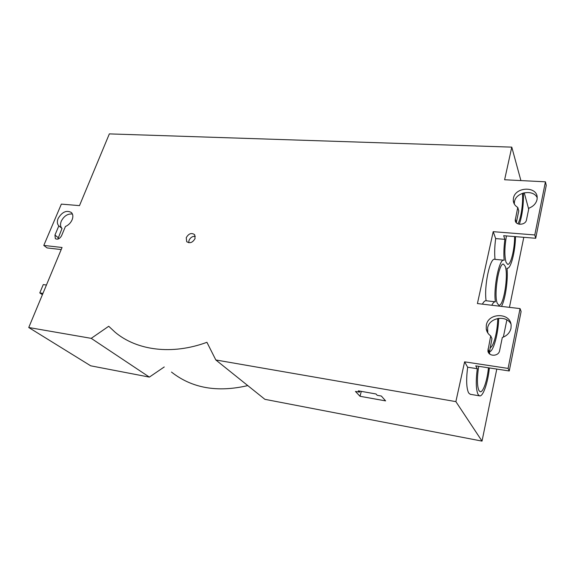 <?xml version="1.0" encoding="UTF-8"?>
<svg xmlns="http://www.w3.org/2000/svg" width="575" height="575" viewBox="0 0 575 575"><rect width="100%" height="100%" fill="white"/><g stroke="black" fill="none" stroke-linecap="round" stroke-linejoin="round"><path stroke-width="0.86" d="M57.816 239.121L62.021 228.462C60.332 226.665 60.087 224.214 61.295 221.116C64.062 215.92 67.771 213.555 72.421 214.037M62.021 228.462L58.837 225.867C57.148 224.063 56.903 221.605 58.118 218.5C62.136 211.873 66.578 209.897 71.437 212.556C73.061 214.338 73.284 216.753 72.112 219.801C70.703 222.928 68.475 225.163 65.421 226.514L61.554 235.764C59.707 238.862 57.637 239.825 55.337 238.654L54.956 235.067L58.837 225.867M516.3 222.705L518.772 210.888L517.766 207.453C515.027 205.792 513.533 203.5 513.267 200.574L514.294 204.017L514.474 201.674C515.955 192.079 533.312 188.967 537.194 197.728M513.267 200.574L513.446 198.21C515.279 186.544 537.532 185.962 537.194 197.764L537.021 199.626C536.037 203.579 533.327 206.432 528.885 208.179L526.477 219.902C525.622 225.443 515.272 225.716 515.229 220.239L517.766 207.453M487.794 332.954L487.614 327.901C489.246 317.652 506.137 314.662 510.923 323.912M489.181 353.496L491.956 338.653L490.705 335.922C488.247 334.154 486.759 331.84 486.242 329.001L486.335 325.112C488.333 312.52 510.492 312.448 511.139 325.234L510.981 328.303C509.888 332.738 506.999 335.8 502.32 337.489L499.61 350.678C498.705 356.586 488.585 356.766 487.902 350.93L490.705 335.922M470.357 394.306L468.654 392.991C466.411 388.348 466.073 379.759 467.655 367.224L464.607 361.84L455.874 401.623L215.826 359.972L264.902 399.33L482.022 441.111L455.874 401.623M467.655 367.224L477.286 368.704C475.705 381.311 475.985 389.929 478.134 394.579L479.521 395.852C483.007 397.088 487.952 382.691 489.361 367.942M489.713 354.006L489.476 351.677C493.357 351.957 498.36 333.5 498.698 318.327M519.318 224.257C522.265 215.46 523.638 205.038 523.415 192.992M215.826 359.972L206.921 342.305C172.047 355.206 136.965 350.477 115.273 332.372L108.718 326.269L91.217 338.352L28.75 327.513L62.057 247.494L43.793 245.424L61.352 204.118L79.487 205.627L109.351 133.889L511.779 147.135L504.613 179.759L545.431 181.815L534.793 234.952L493.206 231.675L477.415 303.557L520.059 308.603L508.092 368.41L464.607 361.84M195.069 238.546C192.618 242.7 189.822 243.714 186.681 241.586L186.25 237.676C188.722 233.507 191.525 232.516 194.666 234.701L195.069 238.546M360.015 396.283L385.617 400.89L381.362 396.046L377.2 395.305L376.021 393.976L358.254 390.827L359.49 392.157L355.436 391.438L360.015 396.283L361.294 391.367M28.75 327.513L90.692 365.808L149.363 377.099L164.249 366.958M91.217 338.352L149.363 377.099M523.796 237.317L509.443 307.352M506.87 319.908L503.341 337.123M496.786 369.071L482.022 441.111M511.779 147.135L520.9 180.579M524.227 192.783L528.684 209.127M482.396 304.146C483.712 301.681 484.948 300.545 486.105 300.739C483.877 286.098 490.108 257.039 494.831 259.354L503.65 260.18M495.025 259.368C494.407 253.352 494.622 246.423 495.679 238.589L493.206 231.675M545.431 181.815L546.25 185.416L535.713 238.273L503.664 235.7L504.9 239.351C503.844 247.25 503.607 254.222 504.182 260.274L503.995 260.209C499.452 257.902 493.3 287.119 495.384 301.817C494.27 301.631 493.07 302.781 491.79 305.26M501.457 306.403C505.368 299.561 508.278 279.342 506.992 268.166L507.143 268.209C510.693 269.495 515.293 251.771 515.509 236.648M495.679 238.589L504.9 239.351M486.105 300.739L495.19 301.796M508.092 368.41L509.256 370.968L475.755 365.873L477.286 368.704M61.202 249.557L47.078 247.933L43.793 245.424M520.059 308.603L521.108 311.528L509.256 370.968M247.775 385.595C217.343 392.682 191.913 388.175 171.487 372.068M188.737 242.736L188.995 240.436C190.361 237.525 192.467 236.145 195.327 236.303M46.431 285.027L43.269 284.582L39.79 292.912L42.406 294.702M42.96 293.379L39.79 292.912M488.441 367.806C487.32 380.341 483.101 392.768 480.154 391.697L478.968 390.612C477.02 386.055 476.927 377.955 478.688 366.318M497.727 318.485C497.662 331.193 493.429 347.588 490.08 347.602M487.054 331.617L487.104 330.855M505.173 266.283C508.746 274.872 503.52 307.151 498.812 305.145L497.346 303.413C493.494 295.55 498.906 261.812 503.571 264.198L505.173 266.283M514.618 236.577C514.675 249.413 510.679 265.463 507.596 264.306L506.029 262.229C504.368 256.026 504.505 247.257 506.424 235.923M522.467 193.293C523.3 203.385 520.821 219.743 517.823 223.804M513.856 203.112L513.906 202.702M534.793 234.952L535.713 238.273M359.49 392.157L359.77 391.101M489.224 351.677L487.945 349.025M516.343 222.475L515.315 219.104M58.176 237.633L54.956 235.067M487.521 331.761L486.242 329.001M479.521 395.852L470.106 394.263M187.134 242.039L186.681 241.586M489.124 353.438L487.902 350.93M515.761 221.979L515.229 220.239"/></g></svg>
